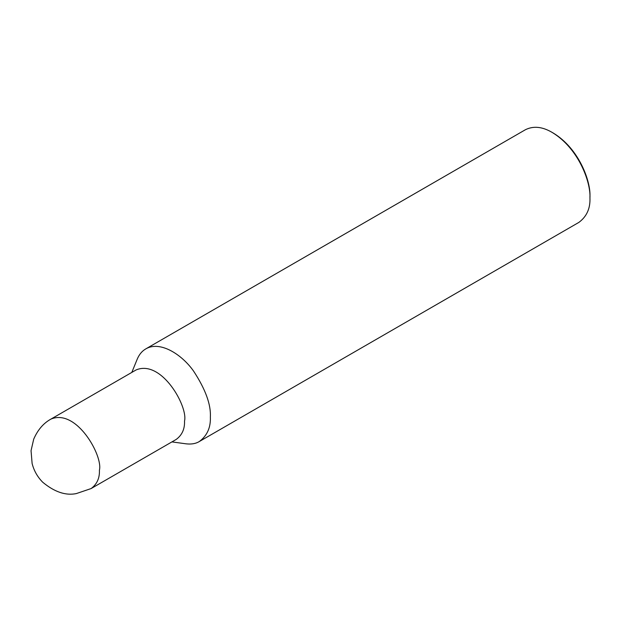 <?xml version="1.0" encoding="UTF-8"?>
<svg xmlns="http://www.w3.org/2000/svg" width="621" height="621" viewBox="0 0 621 621"><rect width="100%" height="100%" fill="white"/><g stroke="black" fill="none" stroke-linecap="round" stroke-linejoin="round"><path stroke-width="0.93" d="M171.932 441.904L186.028 443.821C191.322 444.442 195.739 443.689 199.271 441.554L578.873 222.396C586.698 216.613 590.385 208.446 589.95 197.905L589.95 196.546C590.827 181.526 579.191 148.722 553.311 133.08L552.123 132.397C542.288 126.637 533.369 125.752 525.382 129.742L145.78 348.901C142.03 351.059 139.166 354.506 137.194 359.241L131.807 372.414M589.95 197.905C590.85 182.411 578.842 148.543 552.123 132.397M199.271 441.554C207.096 435.771 210.791 427.605 210.356 417.064C211.062 404.558 205.458 389.22 193.55 371.055C181.697 354.234 159.915 340.51 145.78 348.901M91.101 488.564L176.209 439.427C182.077 435.088 184.848 428.964 184.515 421.061C188.264 406.98 161.732 359.148 136.092 369.937L50.984 419.074C43.517 423.134 37.757 429.825 33.705 439.156L31.05 450.683L32.113 463.491C33.945 470.71 37.485 476.959 42.733 482.238C54.516 492.003 65.694 495.783 76.282 493.594L91.101 488.564C96.969 484.225 99.74 478.1 99.414 470.198C103.164 456.117 76.624 408.284 50.984 419.074"/></g></svg>
